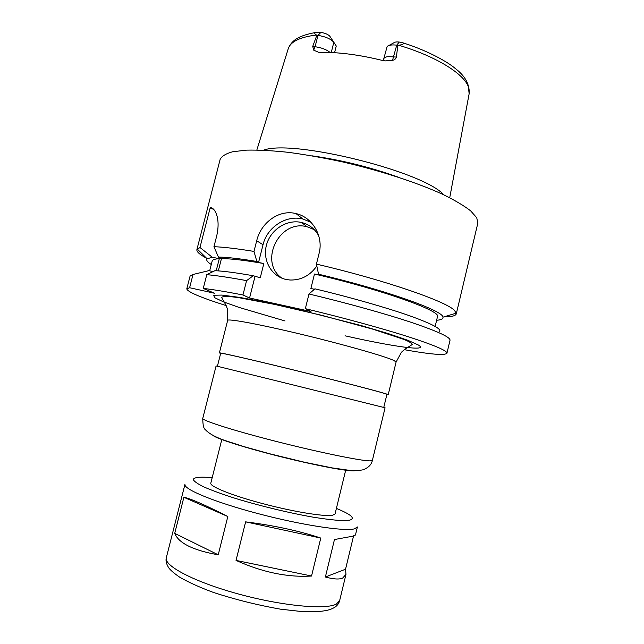<?xml version="1.0" encoding="UTF-8"?>
<svg xmlns="http://www.w3.org/2000/svg" width="644" height="644" viewBox="0 0 644 644"><rect width="100%" height="100%" fill="white"/><g stroke="black" fill="none" stroke-linecap="round" stroke-linejoin="round"><path stroke-width="0.97" d="M353.564 535.961L345.546 569.224L345.973 574.392L342.592 578.143C339.155 579.576 333.415 579.197 325.381 577.016L334.461 539.543L352.703 536.211L355.456 535.011L357.396 526.961L354.474 528.845C344.508 531.622 301.303 525.077 257.761 513.542C214.17 502.046 183.089 489.062 184.973 484.288L173.429 529.746M183.878 497.297C190.061 498.367 204.703 504.775 227.823 516.512L218.236 554.806C193.2 550.362 178.694 543.214 174.717 533.361L183.878 497.297L227.823 516.512M245.638 521.857C274.103 525.472 299.146 530.873 320.784 538.062L311.543 576.026C287.707 577.539 262.535 572.331 236.034 560.409L245.638 521.857L320.784 538.062M218.236 554.806L174.717 533.361M311.543 576.026L236.034 560.409M345.546 569.224L325.381 577.016M386.859 394.579L388.219 394.683L385.998 393.83C377.489 391.125 336.257 380.443 293.511 369.954C250.717 359.449 218.936 352.188 219.395 352.904L220.651 353.443M383.76 407.435L386.915 394.361L384.693 393.516C376.257 390.836 335.661 380.322 293.624 370.002C251.538 359.674 220.256 352.526 220.707 353.234L217.398 366.267M372.393 460.371L385.072 407.773L289.977 384.17L216.086 365.953L202.763 418.399C201.612 420.371 232.87 430.385 275.793 441.317C318.667 452.257 360.632 460.854 369.825 460.871L372.393 460.371C371.491 464.678 368.336 467.826 362.926 469.83L358.112 470.635L350.529 470.49L332.207 467.906L304.62 462.271L269.425 453.706L243.843 446.582L225.006 440.504C215.321 437.139 208.745 433.493 205.259 429.556C203.649 428.646 202.82 424.927 202.763 418.399M345.731 469.999L335.065 513.912L332.578 515.256C324.624 516.826 293.487 511.787 262.752 503.632C231.969 495.51 209.598 486.445 210.805 483.161L221.858 439.345M404.287 349.684C430.675 354.425 444.891 355.609 446.936 353.242C447.339 350.738 434.402 345.224 408.119 336.691C381.892 328.335 343.308 317.774 305.345 308.669L310.963 311.519L249.566 298.003L242.957 294.968C226.108 291.692 212.874 289.51 203.254 288.415L214.42 293.221L189.61 287.731L186.784 288.866C187.493 291.909 200.622 297.496 226.181 305.61M333.681 42.061L336.249 46.006L333.809 42.327C330.903 38.954 325.614 36.644 317.951 35.372L316.494 35.026C313.861 33.713 314.264 32.772 317.685 32.2L320.994 32.433C325.325 33.158 328.311 34.486 329.969 36.418L333.681 42.061M320.889 32.417L317.951 35.372L315.101 46.674L312.734 46.368L316.864 35.235M443.78 194.818C423.341 171.368 292.489 138.983 263.468 150.197M388.92 45.483L393.774 42.818C394.708 42.021 396.503 41.763 399.167 42.037L401.558 42.415C406.251 43.196 401.928 45.064 398.556 45.201L397.879 45.289L396.366 57.083L388.606 56.575C385.748 56.841 384.13 57.598 383.752 58.862L382.995 60.576M312.734 46.368L313.66 50.127L318.555 52.277L320.068 52.357C338.559 52.067 359.376 54.772 382.528 60.464L385.136 60.906L392.526 60.327C394.522 59.989 395.802 58.902 396.366 57.083M397.879 45.289L396.728 45.144C391.979 44.629 388.783 45.064 387.157 46.449L383.752 58.862M336.249 46.006L334.574 52.695M213.663 209.397L210.145 207.964C213.261 206.241 221.456 216.239 216.569 236.477L213.945 246.692L218.413 257.045L221.447 258.638L218.316 270.882M242.957 294.968L246.588 280.623L253.237 275.745C236.316 272.758 223.549 271.068 214.927 270.681L206.772 274.666L203.254 288.415M216.207 270.746L219.29 258.703L212.27 257.238L199.962 247.505L210.145 207.964M189.61 287.731L193.023 274.481L208.833 270.657L213.051 271.559M199.962 247.505L196.887 249.639C196.525 251.748 199.737 254.597 206.531 258.188M212.27 257.238L207.151 258.808C205.975 260.136 207.36 262.036 211.288 264.491M253.237 275.745L260.257 277.773L263.847 263.541L258.55 262.446L256.851 261.472C239.898 258.671 227.091 257.189 218.413 257.045M256.851 261.472L253.986 251.418C237.073 248.648 223.726 247.071 213.945 246.692M219.29 258.703C214.871 258.936 212.504 259.685 212.198 260.965L209.662 270.834M263.847 263.541C244.438 260.208 230.302 258.574 221.447 258.638M208.833 270.657L203.866 271.816M193.023 274.481L190.117 275.946L186.784 288.866M246.588 280.623C229.723 277.516 216.448 275.527 206.772 274.666M253.986 251.418L256.69 240.759C260.844 222.84 278.973 209.123 296.007 213.583C312.316 217.189 323.666 236.074 319.134 253.205L316.421 264.112L318.547 274.223L319.988 275.157L314.481 274.022L310.883 288.512L314.417 289.261M443.78 316.904C451.468 316.896 455.638 315.874 456.29 313.837L454.68 310.617C447.137 301.706 384.83 280.035 316.421 264.112M456.29 313.837L477.816 223.202L476.745 217.744L470.635 210.846C464.026 205.718 454.785 200.244 442.919 194.416C417.207 182.622 380.049 170.507 342.02 161.789C323.127 157.748 305.208 154.592 288.254 152.322C272.267 150.624 258.429 149.891 246.733 150.124L232.79 151.726C225.923 153.594 221.705 156.162 220.127 159.43L196.887 249.639M436.624 320.261C441.253 319.915 443.362 318.885 442.943 317.154C443.378 310.786 385.917 290.162 318.547 274.223M435.159 326.411L437.477 316.711C441.84 311.229 382.898 289.897 314.481 274.022M314.28 229.634L307.059 226.769C279.295 218.968 258.284 262.068 281.983 278.216M316.816 265.98C310.054 275.6 301.151 280.277 290.09 280.019L286.242 279.504C271.43 276.477 262.269 260.144 266.503 244.913C270.52 229.626 286.91 219.032 301.537 222.478C309.184 224.37 314.924 228.829 318.756 235.857M439.264 331.732C442.476 329.366 432.559 324.029 409.52 315.737C386.424 307.623 350.706 297.407 314.924 288.818L308.991 293.986L305.345 308.669M310.931 222.277L302.881 219.016C286.242 214.653 267.091 227.147 263.034 244.736L258.55 262.446M254.968 276.646L249.566 298.003M446.936 353.242L450.019 340.265C450.534 337.279 437.711 331.346 411.548 322.459C385.434 313.757 346.931 303.026 308.991 293.986M388.219 394.683L396.084 362.073L394.015 360.551C385.853 356.518 344.983 344.822 302.302 334.55C259.58 324.254 227.533 318.345 227.654 320.39L219.395 352.904M355.158 470.716L353.628 470.844C345.603 471.118 313.483 464.96 279.335 456.363C245.163 447.781 216.964 438.797 213.188 435.577M336.401 508.414C351.27 514.524 355.681 518.444 349.628 520.175L341.908 520.585C334.405 520.183 324.809 519.04 313.129 517.164C288.423 512.841 257.27 505.242 232.516 497.498C220.82 493.666 211.216 490.124 203.713 486.856C197.66 483.861 194.174 481.438 193.272 479.579C193.715 477.244 200.542 476.641 212.19 477.671M345.973 574.392L339.638 600.659L336.337 604.104C325.566 609.997 281.517 605.875 237.829 593.824C194.085 581.838 163.624 565.649 166.305 557.76L173.421 529.779M345.039 335.806C392.18 346.512 429.757 351.954 418.471 345.055L407.749 340.257L388.091 333.536L360.914 325.486L295.467 308.806C273.748 303.92 254.992 300.104 239.214 297.351L221.939 295.073L213.744 295.25L214.573 297.665L223.581 301.915L239.399 307.534L285.059 320.962M329.969 36.418L333.809 42.327L331.249 52.518M330.042 52.462C327.997 50.667 324.89 49.129 320.744 47.873L315.101 46.674L313.66 50.127M449.729 197.732L469.138 93.774L468.389 86.803C463.865 73.682 435.626 56.1 398.556 45.201M316.494 35.026C299.758 37.094 290.315 41.747 288.158 48.984L256.843 149.996M399.28 42.053L396.728 45.144L392.526 60.327M263.034 244.736L256.69 240.759M309.724 221.069L308.098 220.795M398.217 177.156C370.195 167.158 341.457 160.042 312.002 155.824M339.638 600.659C338.865 603.573 337.086 605.875 334.317 607.582C330.042 609.836 326.653 610.971 315.198 611.8L301.456 611.518L280.462 609.168C257.648 605.143 235.293 599.564 213.389 592.432C200.043 587.481 188.877 582.45 179.909 577.33C174.588 573.699 170.966 570.673 169.05 568.233C166.434 564.377 165.524 560.884 166.305 557.76M227.654 320.39L227.493 309.16L225.996 305.224L221.576 297.359C223.524 296.063 229.65 296.24 239.938 297.89L274.65 304.411L322.153 315.423L372.804 329.164L403.216 339.195C408.723 341.288 411.717 343.067 412.2 344.54L404.617 349.434L401.462 352.22L396.084 362.073M288.351 48.405C291.563 40.958 297.552 35.814 315.327 32.546M403.313 42.971C427.713 50.578 448.409 62.315 455.541 68.723C464.888 75.775 469.46 83.929 469.243 93.187M207.151 258.808L197.201 249.003M442.943 317.154L456.314 313.129M301.537 222.478L307.059 226.769M302.881 219.016L296.015 213.591"/></g></svg>
